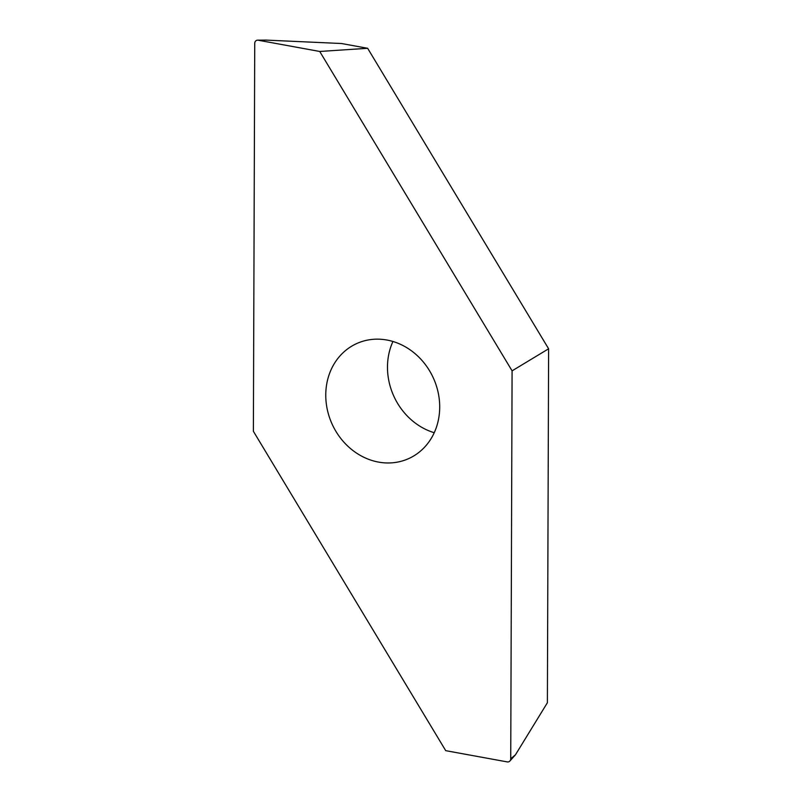 <?xml version="1.0" encoding="UTF-8"?>
<svg xmlns="http://www.w3.org/2000/svg" width="802" height="802" viewBox="0 0 802 802"><rect width="100%" height="100%" fill="white"/><g stroke="black" fill="none" stroke-linecap="round" stroke-linejoin="round"><path stroke-width="1.2" d="M382.945 339.457A63.117 55.629 -114.4 0 0 356.71 343.557A63.117 55.629 -114.4 0 0 327.336 409.732A63.117 55.629 -114.4 0 0 382.514 462.674A63.117 55.629 -114.4 0 0 408.759 458.564A63.117 55.629 -114.4 0 0 438.133 392.399A63.117 55.629 -114.4 0 0 382.945 339.457M392.95 341.482A63.117 55.629 -114.4 0 0 434.233 432.709M258.224 40.23A3.609 3.178 -114.4 0 0 254.735 43.368L253.382 431.286L445.722 750.662L507.235 761.9A3.609 3.178 -114.4 0 0 510.734 758.762L512.087 370.845L319.737 51.468L258.224 40.23L265.973 40.1L257.653 40.18M510.734 758.762L515.465 754.792L547.385 702.742L548.618 348.79L367.647 48.29L341.522 43.519L265.973 40.1M367.647 48.29L319.737 51.468M548.618 348.79L512.087 370.845M515.465 754.792L509.912 760.998"/></g></svg>
